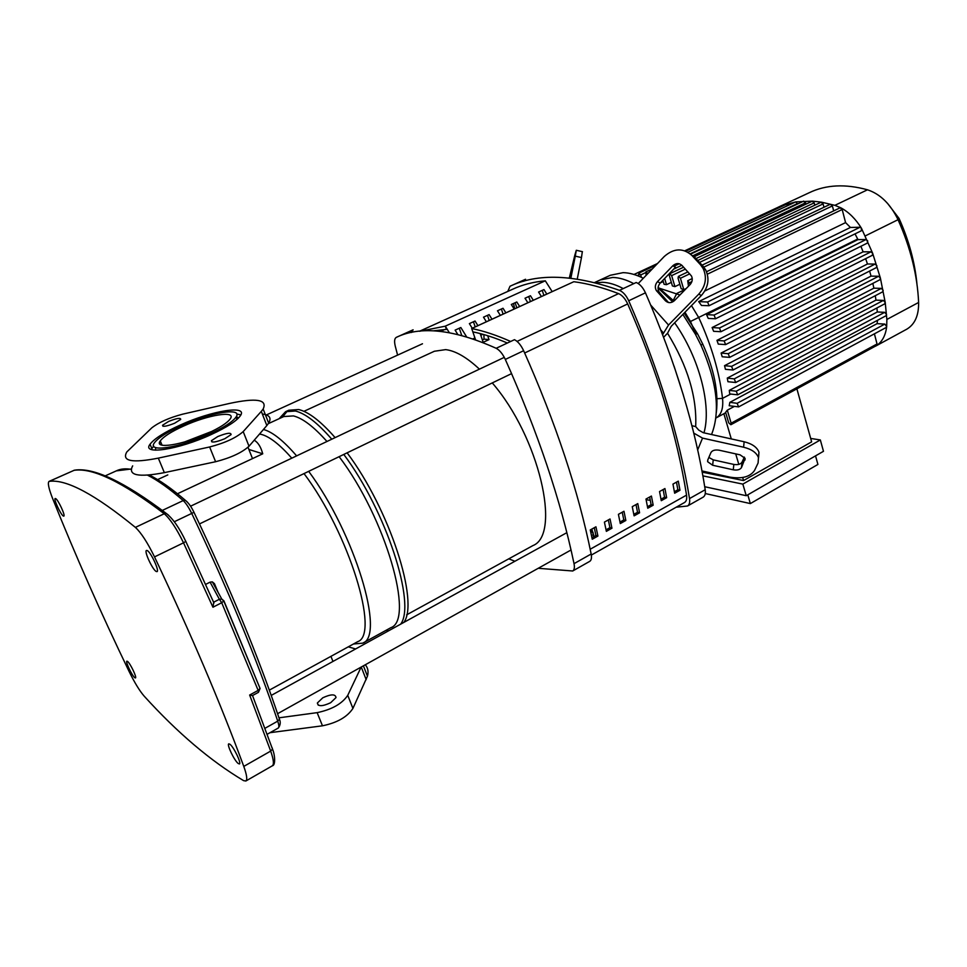 <?xml version="1.0" encoding="UTF-8"?>
<svg xmlns="http://www.w3.org/2000/svg" width="967" height="967" viewBox="0 0 967 967"><rect width="100%" height="100%" fill="white"/><g stroke="black" fill="none" stroke-linecap="round" stroke-linejoin="round"><path stroke-width="1.45" d="M419.799 331.222L445.316 326.181L446.416 329.409L447.105 329.094M433.289 330.847L446.416 329.409M513.513 303.481L514.674 308.787M545.183 280.853C533.107 281.929 522.228 284.745 512.546 289.278L419.497 331.246M672.972 484.092L678.302 481.143L679.97 490.257L674.652 493.218L672.972 484.092M674.386 491.719L677.855 489.785L679.97 490.257M677.855 489.785L676.477 482.146M659.542 491.538L664.933 488.553L666.65 497.691L661.271 500.688L659.542 491.538M661.005 499.19L664.559 497.207L666.65 497.691M664.559 497.207L663.132 489.544M645.98 499.057L651.42 496.047L653.184 505.209L647.757 508.231L645.98 499.057M647.479 506.732L651.105 504.701L653.184 505.209M651.105 504.701L649.643 497.026M632.261 506.66L637.773 503.614L639.586 512.8L634.098 515.858L632.261 506.66M633.808 514.347L637.531 512.28L639.586 512.8M637.531 512.28L636.02 504.581M618.409 514.347L623.969 511.265L625.842 520.476L620.306 523.558L618.409 514.347M620.004 522.047L623.8 519.932L625.842 520.476M623.8 519.932L622.24 512.22M604.411 522.107L610.032 518.989L611.954 528.224L606.357 531.354L604.411 522.107M606.043 529.831L609.935 527.668L611.954 528.224M609.935 527.668L608.328 519.932M590.257 529.952L595.938 526.797L597.92 536.056L592.263 539.223L590.257 529.952M591.937 537.688L595.914 535.476L597.92 536.056M595.914 535.476L594.27 527.728M684.491 502.526L684.563 502.489C686.413 501.305 687.066 498.851 686.546 495.128C677.045 435.235 657.427 371.497 627.692 303.916C625.19 298.622 622.156 295.189 618.578 293.617C602.61 287.501 587.706 283.536 573.842 281.711L471.715 328.538L472.839 331.862C483.573 334.05 495.08 337.773 507.361 343.031M646.125 499.782L650.271 500.253M471.715 328.538C483.718 330.932 496.7 335.247 510.661 341.484M238.172 763.471C234.34 760.606 226.616 744.505 228.756 743.841L229.977 744.276C233.76 747.008 241.605 763.326 239.441 763.954L238.172 763.471M156.183 571.461C152.508 569.66 143.926 551.13 146.464 550.441L147.262 550.574C150.888 552.205 159.603 570.989 157.041 571.618L156.183 571.461M134.751 677.698C132.032 675.691 125.275 661.537 126.87 661.174L127.559 661.428C130.255 663.326 137.096 677.637 135.465 677.964L134.751 677.698M63.338 516.04C60.8 514.843 53.366 498.875 55.192 498.513L55.639 498.585C58.141 499.649 65.659 515.81 63.81 516.124L63.338 516.04M185.882 541.339L183.525 542.825L212.945 607.216L213.755 602.139L219.388 599.274L221.709 602.743L223.933 600.894L221.769 599.057L219.388 599.274L210.093 582.146L212.329 581.868L214.432 583.633L218.059 592.288M212.945 607.216L221.709 602.743L258.141 690.39L249.655 695.031L252.532 695.539L258.431 692.336L260.063 688.48L258.141 690.39L258.431 692.336M144.18 696.143C139.647 690.934 134.655 682.787 129.203 671.69C101.233 613.743 75.716 556.073 52.677 498.682C48.713 488.577 47.504 482.823 49.039 481.421L49.365 481.336C66.385 479.112 95.056 494.451 135.392 527.39C141.085 532.648 147.468 542.487 154.527 556.895C190.862 633.639 220.609 703.48 243.781 766.408C246.803 774.833 247.504 779.692 245.872 780.998L243.636 780.659C210.528 760.92 177.384 732.744 144.18 696.143M223.957 600.942L260.063 688.48L223.873 601.232L221.769 599.057L212.329 581.856M205.645 584.382L210.093 582.146M357.379 641.858L357.717 641.665C379.922 634.654 349.22 533.566 304.025 473.576M291.792 458.165C279.995 444.784 269.998 436.903 261.803 434.521L259.531 434.026M353.451 644.01L362.71 643.164C385.446 635.887 354.949 533.53 308.678 471.34M296.615 455.88C283.657 440.867 272.718 432.104 263.798 429.578L263.447 429.481M390.535 627.861L390.898 627.656C414.77 619.678 385.688 517.841 339.127 456.666M326.967 441.484C313.864 426.761 302.695 418.24 293.448 415.919L283.839 416.523L268.294 423.667M385.978 630.363L388.758 630.714M400.652 624.162C416.221 604.037 386.268 511.108 343.781 454.43M331.778 439.199C317.527 422.857 305.403 413.465 295.406 411.023L285.567 411.688L279.125 418.687M403.783 622.446C419.46 602.26 389.641 509.391 347.129 452.822M335.114 437.616C320.851 421.31 308.703 411.942 298.658 409.524L288.77 410.226L285.978 411.507M254.212 440.203C258.044 442.402 260.885 446.935 262.734 453.801L177.469 493.75M262.734 453.801L248.882 449.462M157.573 479.62L167.787 474.918M184.492 441.979L211.918 431.367M287.429 410.987L282.291 417.236M532.466 545.835L532.914 545.593C561.585 534.558 539.066 436.806 492.263 382.92M479.427 369.152C466.807 357.343 455.554 350.84 445.678 349.619L434.376 351.251L303.916 411.326M591.236 529.408L592.65 532.902M593.303 533.953L591.816 529.082M593.533 536.806L593.593 534.437L590.668 529.723M591.49 535.609L593.593 534.437M541.411 296.531L538.571 292.046L543.962 289.58L546.802 294.065M543.877 295.406L542.245 290.366M527.861 302.744L525.008 298.235L530.448 295.745L533.3 300.254M530.412 301.571L528.756 296.518M514.166 309.029L511.313 304.484L516.801 301.97L519.654 306.503M516.813 307.808L515.133 302.731M500.338 315.363L497.473 310.794L503.021 308.268L505.886 312.825M503.082 314.106L501.377 309.017M486.365 321.769L483.5 317.176L489.109 314.613L491.973 319.207M489.205 320.464L487.489 315.363M472.247 328.248L469.382 323.619L475.039 321.032L477.916 325.649M475.196 326.894L473.443 321.769M482.364 339.9L484.056 339.115L483.875 334.582M487.682 335.706L489.012 339.61L483.186 342.318L480.212 333.579M489.012 339.61L484.056 339.115M457.766 334.425L455.119 330.134L460.836 327.523L466.602 336.818M461.743 335.44L459.265 328.236M472.996 338.861L474.93 337.967M480.792 335.259L482.871 334.292M475.534 339.743L471.691 328.502L573.842 281.711M449.304 332.648L445.291 326.145L545.303 280.805L552.169 291.599M397.594 355.107L395.261 346.15C394.137 341.399 394.476 338.486 396.265 337.386C420.379 325.674 453.68 329.3 496.168 348.289C499.601 350.102 502.647 353.825 505.318 359.434C537.894 432.406 560.8 500.483 574.035 563.652C574.773 567.472 574.325 569.914 572.706 570.989L538.244 568.294M514.903 561.259L508.775 558.829M589.677 561.392L589.737 561.356C591.393 560.256 591.864 557.814 591.163 554.006C578.423 491.006 555.916 423.256 523.643 350.719C520.995 345.146 517.949 341.46 514.48 339.683L496.168 348.289M507.808 291.405L510.008 286.256C537.676 273.02 574.168 274.386 619.484 290.354C623.111 291.925 626.193 295.394 628.719 300.773C659.204 370.748 679.475 436.673 689.519 498.573C690.051 502.32 689.398 504.798 687.549 505.995L676.187 507.216M703.082 497.195L703.154 497.159C705.04 495.95 705.717 493.472 705.209 489.737L689.519 498.573M396.712 337.181L413.102 329.807L411.471 332.479M510.516 286.027L525.54 279.27L523.8 281.252M628.719 300.773L645.448 292.82C642.946 287.477 639.864 284.032 636.201 282.497L619.484 290.354M645.448 292.82C675.667 362.383 695.587 428.018 705.209 489.737M623.256 288.589C615.774 284.576 608.799 282.473 602.344 282.279L595.636 282.823M612.764 277.444L600.084 280.007L612.764 277.444C619.267 277.614 626.278 279.681 633.784 283.645C626.278 279.681 619.267 277.614 612.764 277.444M569.636 278.061L573.504 262.565L570.433 278.145M665.417 300.761L656.303 290.511C654.695 287.453 655.094 284.491 657.487 281.639L672.814 265.768C676.018 263 679.076 262.879 681.977 265.417L691.453 275.97C692.868 279.004 692.396 281.88 690.063 284.588L674.555 300.519C671.34 303.251 668.294 303.336 665.417 300.761L668.584 302.55M672.814 265.768L675.498 267.243L660.219 283.053C657.826 285.881 657.439 288.831 659.035 291.889L668.124 302.103M570.868 278.194L575.28 256.146L581.481 257.548L577.263 279.052M569.321 278.037L574.857 255.046L576.296 250.284L575.28 256.146M581.481 257.548L582.327 251.65M662.649 334.594L668.535 325.033L698.778 294.113L701.377 295.491L671.243 326.266L667.532 333.228L663.652 337.253M701.377 295.491C708.291 287.513 709.742 279.028 705.741 270.011L703.045 266.191L700.459 264.704L703.166 268.536C707.179 277.577 705.717 286.099 698.778 294.113M700.459 264.704L691.756 255.312L694.366 256.835L703.045 266.191M638.244 283.549L664.293 256.46C673.83 248.144 682.98 247.757 691.756 255.312M674.047 366.106L683.476 395.479M691.901 425.685L695.672 426.592C697.074 397.328 687.694 366.215 667.532 333.228M707.723 460.087L710.938 452.556C712.328 450.344 715.072 449.558 719.17 450.211L740.106 454.853L745.073 458.346L741.496 467.557C740.057 469.708 737.325 470.458 733.276 469.805L712.643 465.248L707.626 461.694L707.723 460.087M708.847 457.451L713.247 459.869L733.832 464.426C737.857 465.067 740.589 464.317 742.027 462.153L744.36 457.101M695.672 426.592L698.694 430.061L703.202 432.684L744.131 441.762L743.599 447.213C751.649 449.22 756.605 452.701 758.466 457.657L758.092 463L754.538 470.445C750.162 476.864 741.967 479.088 729.94 477.13L701.994 470.953M743.599 447.213L702.55 438.111L693.762 433.107M758.587 457.572L758.962 452.218C757.101 447.25 752.157 443.768 744.131 441.762M703.964 432.853C711.76 405.935 699.359 357.826 674.64 322.797C699.359 357.826 711.76 405.935 703.964 432.853M600.64 279.741L610.334 275.269L623.111 272.646C629.384 272.779 636.129 274.652 643.321 278.266M658.068 287.924L672.718 301.897M682.847 314.408L695.382 334.171L701.015 345.255C717.018 381.965 720.524 411.724 711.543 434.534M716.354 412.425C718.711 392.227 714.154 369.406 702.683 343.962L697.461 333.675L684.153 313.09M673.963 301.063L658.14 287.247M810.684 438.438L820.342 439.949L823.473 451.299L746.258 495.708L742.837 484.116L702.888 475.861M746.258 495.708L704.738 486.727M820.342 439.949L742.837 484.116M702.211 472.15L743.575 480.551L811.639 441.859L796.893 388.843M743.575 480.551L742.68 477.505M738.812 464.378L735.706 453.874M731.294 438.921L723.872 413.719L725.721 412.716M723.147 414.13L723.872 413.719M815.532 455.868L817.913 464.45L750.356 503.577L747.781 494.826M750.356 503.577L705.269 493.545M723.34 414.021L716.172 417.877C721.358 414.722 723.485 408.219 722.542 398.38C719.424 372.38 711.507 345.485 698.803 317.696L691.478 305.596M684.962 312.256L690.462 321.503L695.926 334.038M679.922 295.008L659.579 288.287M686.256 288.492L683.802 289.677L681.155 288.662L678.06 278.206L678.387 276.417L687.924 271.884M679.849 284.274L674.93 286.619L672.403 285.942L669.321 275.571L669.635 273.782L683.609 267.194M671.34 282.376L666.493 284.685L664.099 284.31L662.903 280.273M663.265 281.518L660.364 282.896M855.021 233.869L857.995 239.623L866.069 239.538L867.725 240.916L867.387 243.055L715.532 318.772L708.255 318.421L706.551 314.626L857.995 239.623M701.474 305.451L698.682 301.607L850.428 227.45L860.001 227.257L861.464 228.26L861.307 230.787L709.053 305.729L701.474 305.451M706.551 271.727L840.081 207.832L842.184 209.513L845.581 222.603L850.428 227.45M845.581 222.603L704.822 290.97M737.724 394.826L729.734 393.932L729.287 390.366L877.287 311.978L884.696 312.329L886.546 314.541L886.05 315.738L737.724 394.826L736.225 391.224L729.287 390.366M876.924 307.965L877.287 311.978M735.718 382.509L727.946 381.723L727.281 378.097L875.969 300.133L883.379 300.411L885.228 302.49L884.732 303.843L735.718 382.509L734.231 378.883L727.281 378.097M875.28 295.709L875.969 300.133M733.022 370.01L725.419 369.321L724.549 365.659L873.878 288.166L881.348 288.384L883.173 290.33L882.69 291.829L733.022 370.01L731.548 366.372L724.549 365.659M872.838 283.391L873.878 288.166M722.192 356.775L721.116 353.064L871.037 276.115L878.592 276.26L880.393 278.073L879.934 279.729L729.662 357.367L722.192 356.775M869.623 271.05L871.037 276.115M718.263 344.095L716.97 340.348L867.447 263.991L875.135 264.064L876.9 265.732L876.465 267.545L725.625 344.603L718.263 344.095M865.646 258.673L867.447 263.991M713.622 331.306L712.123 327.535L863.108 251.819L870.965 251.819L872.681 253.342L872.294 255.324L720.923 331.729L713.622 331.306M860.896 246.295L863.108 251.819M727.305 410.189L731.137 423.195L730.871 424.731L728.695 422.833L725.613 412.317L727.305 410.189L734.304 406.43M738.619 406.902L729.203 405.729L729.855 402.345L877.081 323.655L884.841 324.09L886.679 326.653L886.207 327.475L738.619 406.902L737.132 403.324L729.855 402.345M877.528 320.282L877.081 323.655M702.078 265.163L830.302 204.255L832.382 205.911L833.687 210.903M683.802 289.677L680.43 278.266L678.387 276.417M690.317 284.322L687.73 280.732L688.48 286.208M694.173 256.726L812.183 201.233L814.202 202.865L814.818 205.197M666.493 284.685L664.643 278.472M697.763 260.498L821.056 202.248L823.098 203.904L823.981 207.252M674.93 286.619L671.654 275.619L669.635 273.782M690.559 254.152L803.674 201.136L806.031 204.122M687.936 252.23L795.72 201.885L812.582 201.148L821.575 202.188L834.884 205.33L841.024 207.905C848.893 212.22 855.71 219.001 861.464 228.26L872.681 253.342L880.393 278.073L885.228 302.49L886.872 319.448L886.679 326.653C885.603 335.392 882.279 341.665 876.694 345.461L730.871 424.731M874.41 333.82L877.033 343.974L876.694 345.461L873.987 346.935M878.592 276.26L728.175 353.717L721.116 353.064M728.175 353.717L729.662 357.367M712.123 327.535L719.46 328.031L720.923 331.729M716.97 340.348L724.15 340.928L725.625 344.603M698.682 301.607L707.602 302.006L709.053 305.729M706.551 314.626L714.069 315.061L715.532 318.772M638.885 276.224L638.764 273.165L640.686 274.942L641.399 277.324M685.857 251.19L787.718 203.65L789.483 204.762M646.113 275.365L645.883 271.896L647.805 273.613M684.793 250.779L780.284 206.249L795.72 201.885L797.594 203.977M776.525 208.014L780.321 206.237L781.457 206.575M778.701 206.95L809.403 192.638C826.023 184.685 845.388 183.742 867.484 189.798C880.248 194.016 890.426 203.977 898.041 219.69C910.563 247.77 917.417 275.365 918.614 302.466C918.831 315.423 914.879 324.344 906.768 329.191L906.466 329.36M916.958 284.02C914.855 262.25 908.895 240.396 899.068 218.445L887.464 203.275M168.693 421.407L162.565 425.238C162.553 427.088 166.566 426.411 174.616 423.232L180.696 419.412C180.684 417.575 176.683 418.24 168.693 421.407M217.78 436.552L211.459 440.662C211.41 442.946 215.859 442.306 224.815 438.716L231.077 434.618C231.101 432.346 226.665 432.986 217.78 436.552M183.657 426.024C171.328 431.633 163.532 436.588 160.268 440.892C153.499 449.51 182.328 445.134 207.603 433.409C219.739 427.789 227.305 422.93 230.279 418.832C236.613 410.201 208.219 414.77 183.657 426.024M151.203 449.45L153.717 446.101M180.358 424.997C164.414 432.237 154.309 438.643 150.042 444.24C141.23 455.36 178.508 449.752 211.241 434.534C226.858 427.281 236.564 421.032 240.36 415.786C248.459 404.653 211.906 410.576 180.358 424.997M155.409 450.175L155.784 447.612M159.543 443.382L160.86 442.306M209.682 434.05C180.152 447.769 146.5 452.846 154.43 442.789C158.262 437.761 167.376 431.971 181.772 425.432C210.322 412.365 243.394 407.022 236.045 417.079C232.6 421.842 223.812 427.499 209.682 434.05M236.383 416.511L238.414 418.107M236.806 414.069L240.904 414.843M261.308 411.374L263.157 409.005C267.641 399.528 256.4 397.679 229.421 403.457L182.654 414.166C169.298 417.708 159.011 422.265 151.795 427.849L126.798 451.964C121.588 461.199 132.092 463.253 158.322 458.128L209.634 446.972C224.876 443.007 236.057 437.882 243.2 431.596L261.308 411.374L266.844 425.54L249.015 446.246C241.943 452.653 230.811 457.826 215.605 461.73L164.354 472.633C138.16 477.613 127.596 475.353 132.672 465.852M262.347 414.021C269.563 414.952 271.667 417.974 268.657 423.111L266.844 425.54M322.809 697.775C331.052 694.016 335.452 693.943 336.02 697.57L330.629 702.743C322.325 706.539 317.913 706.623 317.369 702.985L322.809 697.775M270.011 732.684L322.47 725.806C337.096 722.796 347.25 717.006 352.919 708.424L367.448 676.199C368.681 671.582 367.956 667.774 365.272 664.776M348.301 646.838L355.614 648.954M361.138 667.085L347.745 695.346C342.004 703.831 331.802 709.585 317.14 712.643L278.98 717.816M444.856 329.469L440.614 331.403M618.578 293.617L517.079 341.399M686.546 495.128L590.184 549.244M524.658 352.991L627.692 303.916M168.512 515.157L166.264 513.429L164.245 513.743C170.132 518.844 176.55 528.538 183.525 542.825L154.527 556.895M75.752 470.083L74.084 470.325C92.409 467.484 122.471 481.953 164.245 513.743L135.392 527.39M49.087 481.397L74.084 470.325L49.365 481.336M272.223 747.938L272.501 749.099L270.687 751.093C273.601 759.494 274.157 764.389 272.38 765.779L272.307 765.816M249.655 695.031L270.687 751.093L243.781 766.408M147.552 475.172C157.681 480.261 169.576 488.722 183.198 500.58L162.335 510.407M105.101 475.933L116.294 470.881C120.367 468.862 125.347 468.354 131.234 469.346M174.314 521.733L191.72 513.429C228.103 589.604 256.775 658.841 277.747 721.14C279.028 725.045 279.209 727.341 278.303 728.018L278.266 728.042M187.151 501.849L185.326 500.302L183.198 500.58C185.906 503.094 188.746 507.373 191.72 513.429L193.956 512.292C230.146 588.093 258.648 657.077 279.451 719.243L277.747 721.14L264.982 728.296M279.161 718.118L279.451 719.243C280.793 722.264 280.406 725.19 278.303 728.018L267.182 734.279M194.004 512.196L193.956 512.292C191.357 506.768 188.48 502.78 185.326 500.302C171.655 488.553 159.64 480.128 149.281 475.039M591.163 554.006L574.035 563.652M505.318 359.434L523.643 350.719M571.57 272.501L570.953 272.356M659.639 292.687L656.907 291.321M660.219 283.053L657.487 281.639M668.535 325.033L650.755 305.125M660.908 330.098L663.277 332.769M745.11 458.479L744.953 460.087M742.027 462.153L741.496 467.557M733.832 464.426L733.276 469.805M713.247 459.869L712.643 465.248M697.678 449.86L702.55 438.111M730.677 394.053L722.542 398.38L716.088 398.755M857.729 239.03L690.462 321.503M685.543 289.23L676.791 293.436L673.262 300.35M832.382 205.911L703.843 267.122M689.725 273.842L680.43 278.266M842.184 209.513L707.361 274.181M691.889 281.59L689.809 282.594M814.202 202.865L695.986 258.588M681.832 265.26L673.697 269.104M823.098 203.904L699.54 262.42M685.385 269.116L671.654 275.619M805.668 202.768L692.662 255.844M884.696 312.329L736.225 391.224M884.841 324.09L737.132 403.324M881.348 288.384L731.548 366.372M883.379 300.411L734.231 378.883M866.069 239.538L714.069 315.061M860.001 227.257L707.602 302.006M875.135 264.064L724.15 340.928M870.965 251.819L719.46 328.031M877.033 343.974L731.137 423.195M645.46 272.706L640.686 274.942M797.485 203.566L690.196 253.838M638.51 275.015L637.277 275.583M899.068 218.445L898.041 219.69L865.465 235.815M867.484 189.798L834.884 205.33M918.614 302.466L886.872 319.448M243.2 431.596L249.015 446.246M209.634 446.972L215.605 461.73M158.322 458.128L164.354 472.633M366.179 679.644L361.247 667.025M352.919 708.424L347.745 695.346M322.47 725.806L317.14 712.643M272.513 732.382L272.138 731.487M591.345 555.07L684.563 502.489M73.77 470.397L74.483 470.18C93.448 467.194 124.042 481.602 166.264 513.429C172.863 518.505 179.391 527.873 185.857 541.532L213.949 602.997M252.532 695.539L272.501 749.099C275.039 754.913 275.68 765.381 272.38 765.779L245.872 780.998M131.282 468.995L116.294 470.881M390.898 627.656L362.71 643.164M357.717 641.665L269.334 690.136M406.636 614.843L532.914 545.593M566.867 532.66L271.231 695.418M593.097 532.466L592.88 533.264M571.038 549.993L277.589 713.694M422.482 343.768L265.611 415.29M504.291 357.355L190.559 506.2M511.603 373.613L199.504 523.921M572.706 570.989L589.737 561.356M703.154 497.159L687.549 505.995M396.76 337.157L413.09 329.82M525.516 279.282L510.564 286.002M600.084 280.007L594.572 282.557M659.035 291.889L656.303 290.511M576.296 250.284L582.46 251.674M703.166 268.536L705.741 270.011M707.844 459.796L707.626 461.694M758.962 452.218L758.466 457.657M697.461 333.675L695.382 334.171M702.683 343.962L701.015 345.255M687.73 280.732L692.239 278.569M673.806 266.312L679.221 263.761M655.928 265.151L638.764 273.165M652.362 268.862L645.883 271.896M657.524 263.507L634.001 274.471M906.768 329.191L875.51 346.186M162.988 426.254L162.565 425.238M211.991 441.967L211.459 440.662M162.057 445.195L160.268 440.892M151.783 448.422L150.042 444.24M248.011 447.262L252.109 457.596M236.045 417.079L236.988 419.448M268.657 423.111L263.157 409.005M332.962 661.428L330.944 656.351M318.252 705.185L317.369 702.985M367.448 676.199L363.399 665.828"/></g></svg>

